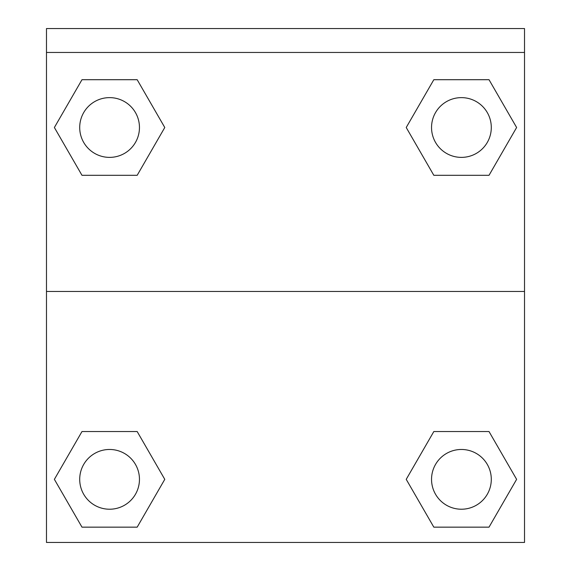 <?xml version="1.0" encoding="UTF-8"?>
<svg xmlns="http://www.w3.org/2000/svg" width="571" height="571" viewBox="0 0 571 571"><rect width="100%" height="100%" fill="white"/><g stroke="black" fill="none" stroke-linecap="round" stroke-linejoin="round"><path stroke-width="0.86" d="M411.041 471.004L433.824 431.54L451.111 431.54L433.824 431.54L406.224 479.347L433.824 431.54L489.019 431.54L433.824 431.54L489.019 431.54L516.619 479.347L489.019 527.154L516.619 479.347M81.981 431.54L137.176 431.54L81.981 431.54L54.381 479.347L81.981 431.54L137.176 431.54L164.776 479.347L137.176 527.154L81.981 527.154L137.176 527.154L81.981 527.154L54.381 479.347M159.959 135.848L137.176 175.311L119.889 175.311L137.176 175.311L164.776 127.504L137.176 175.311L81.981 175.311L137.176 175.311L81.981 175.311L54.381 127.504L81.981 79.704L54.381 127.504M489.019 175.311L433.824 175.311L489.019 175.311L516.619 127.504L489.019 175.311L433.824 175.311L406.224 127.504L433.824 79.704L406.224 127.504M524.521 52.453L524.521 28.55L46.479 28.55L46.479 52.453L524.521 52.453L524.521 542.45L46.479 542.45L46.479 52.453M489.019 527.154L433.824 527.154L489.019 527.154L433.824 527.154L406.224 479.347M46.479 291.474L524.521 291.474M433.824 79.704L489.019 79.704L433.824 79.704L489.019 79.704L516.619 127.504M81.981 79.704L137.176 79.704L81.981 79.704L137.176 79.704L164.776 127.504M491.296 479.347A29.878 29.878 0 0 0 446.479 453.474A29.878 29.878 0 0 0 446.479 505.221A29.878 29.878 0 0 0 491.296 479.347M139.46 479.347A29.878 29.878 0 0 0 94.643 453.474A29.878 29.878 0 0 0 94.643 505.221A29.878 29.878 0 0 0 139.46 479.347M491.296 127.504A29.878 29.878 0 0 0 446.479 101.631A29.878 29.878 0 0 0 446.479 153.378A29.878 29.878 0 0 0 491.296 127.504M139.46 127.504A29.878 29.878 0 0 0 94.643 101.631A29.878 29.878 0 0 0 94.643 153.378A29.878 29.878 0 0 0 139.46 127.504M433.824 431.54L451.111 431.54M119.889 431.54L137.176 431.54M451.111 175.311L433.824 175.311M137.176 175.311L119.889 175.311"/></g></svg>
